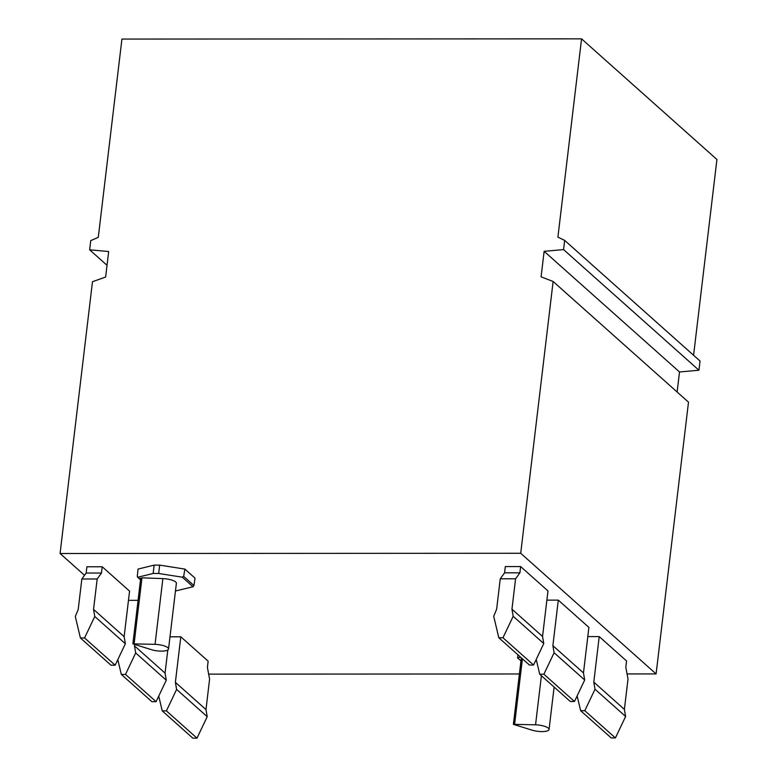 <?xml version="1.0" encoding="UTF-8"?>
<svg xmlns="http://www.w3.org/2000/svg" width="777" height="777" viewBox="0 0 777 777"><rect width="100%" height="100%" fill="white"/><g stroke="black" fill="none" stroke-linecap="round" stroke-linejoin="round"><path stroke-width="1.17" d="M548.368 728.175A10.975 3.176 6.8 0 1 549.057 729.486A10.975 3.176 6.8 0 1 543.22 731.565A10.975 3.176 6.8 0 1 532.255 730.225L513.393 724.339L535.557 724.795A10.975 3.176 6.8 0 1 548.368 728.175M167.861 647.717A10.975 3.176 6.8 0 1 168.541 649.018A10.975 3.176 6.8 0 1 162.704 651.107A10.975 3.176 6.8 0 1 151.738 649.766L132.877 643.871L155.041 644.337A10.975 3.176 6.8 0 1 167.861 647.717M140.822 578.331L141.968 577.826L162.879 578.603A10.975 3.176 6.8 0 1 175.699 581.983A10.975 3.176 6.8 0 1 176.379 583.284L168.541 649.018M107.032 265.307L89.646 249.815L90.744 240.608L98.281 237.354L121.931 39.064L581.555 38.85L716.928 159.489L693.579 355.274M140.55 579.535L137.276 576.388L138.034 569.23M137.947 577.214L153.166 573.465L158.683 573.465L182.284 577.194L183.654 576.369L184.897 569.104L195.046 578.156L193.939 585.528L193.017 586.752L175.466 591.006M520.959 660.906L517.579 657.896L517.948 654.817M520.571 657.157L517.579 657.896M521.338 658.789L521.862 658.304M89.646 249.815L108.673 251.525L105.633 277.03L92.482 281.721L60.072 553.496L84.528 575.291M553.127 281.497L688.5 402.146L656.089 673.921L520.716 553.273L553.127 281.497L541.093 276.826L544.133 251.321L563.568 249.592L698.941 370.24L700.038 361.033L564.665 240.384L557.905 237.14L581.555 38.85M563.568 249.592L564.665 240.384M698.941 370.24L679.516 371.969L677.126 392.006M544.133 251.321L679.516 371.969M208.654 674.125L519.395 673.98M627.068 673.931L656.089 673.921M546.882 600.135L558.304 600.135L552.874 645.658L554.098 652.748L543.89 674.222L539.724 674.222L536.217 659.44M520.716 553.273L60.072 553.496M162.238 710.887L166.404 710.887L176.612 689.413L175.379 682.323L180.808 636.8L208.158 661.159L207.41 667.424L209.596 679.185L205.973 709.586L207.206 716.676L196.999 738.15L192.822 738.15L162.238 710.887L158.731 696.105M180.808 636.8L169.998 636.8M533.566 665.025L529.399 665.025L498.805 637.762L493.716 616.297L496.639 609.197L500.262 578.807L515.578 578.797L511.956 609.197L513.179 616.287L543.774 643.55L533.566 665.025L502.972 637.762L498.805 637.762M577.136 695.91L580.642 710.693L611.237 737.956L615.403 737.946L584.809 710.683L595.017 689.218L625.611 716.481L615.403 737.946M580.642 710.693L584.809 710.683M552.874 645.658L583.469 672.921L588.898 627.398L558.304 600.135M86.907 566.773L86.16 573.028L101.476 573.028L102.224 566.763L86.907 566.773M86.16 573.028L81.847 579.001L97.174 578.991L101.476 573.028M81.847 579.001L78.224 609.401L75.311 616.491L80.4 637.956L110.994 665.219L115.161 665.219L84.567 637.956L80.4 637.956M97.174 578.991L93.551 609.391L94.775 616.482L84.567 637.956M94.775 616.482L125.369 643.744L124.135 636.654L129.565 591.132L102.224 566.763M125.369 643.744L115.161 665.219M539.724 674.222L570.318 701.485L574.485 701.485L543.89 674.222M156.08 701.68L125.485 674.417L121.319 674.417L151.904 701.689L156.08 701.68L166.288 680.215L165.054 673.115L167.813 649.98M165.054 673.115L134.47 645.852L135.693 652.952L166.288 680.215M583.469 672.921L584.692 680.011L574.485 701.485M135.693 652.952L125.485 674.417M134.606 644.667L134.47 645.852M128.467 600.339L138.073 600.33M121.319 674.417L117.813 659.634M138.044 569.085L154.157 565.122L159.673 565.112L184.673 569.065M626.563 660.965L599.222 636.596L593.793 682.119L624.387 709.391L628.01 678.991L625.815 667.229L626.563 660.965M587.801 636.606L599.222 636.596M543.774 643.55L542.55 636.46L547.979 590.928L520.639 566.569L505.312 566.569L504.574 572.834L519.891 572.824L520.639 566.569M124.135 636.654L93.551 609.391M154.157 565.122L153.166 573.465M554.098 652.748L584.692 680.011M205.973 709.586L175.379 682.323M176.612 689.413L207.206 716.676M196.999 738.15L166.404 710.887M158.683 573.465L159.673 565.112M502.972 637.762L513.179 616.287M542.55 636.46L511.956 609.197M515.578 578.797L519.891 572.824M504.574 572.834L500.262 578.807M625.611 716.481L624.387 709.391M595.017 689.218L593.793 682.119M182.284 577.194L193.017 586.752M522.416 658.799L514.636 724.018M541.404 675.718L535.557 724.795M141.968 577.826L134.13 643.56M162.879 578.603L155.041 644.337M183.654 576.369L193.939 585.528M554.118 687.053L549.057 729.486M140.715 578.137L132.877 643.871M521.231 658.595L513.393 724.339M137.48 577.117L140.52 579.817"/></g></svg>
